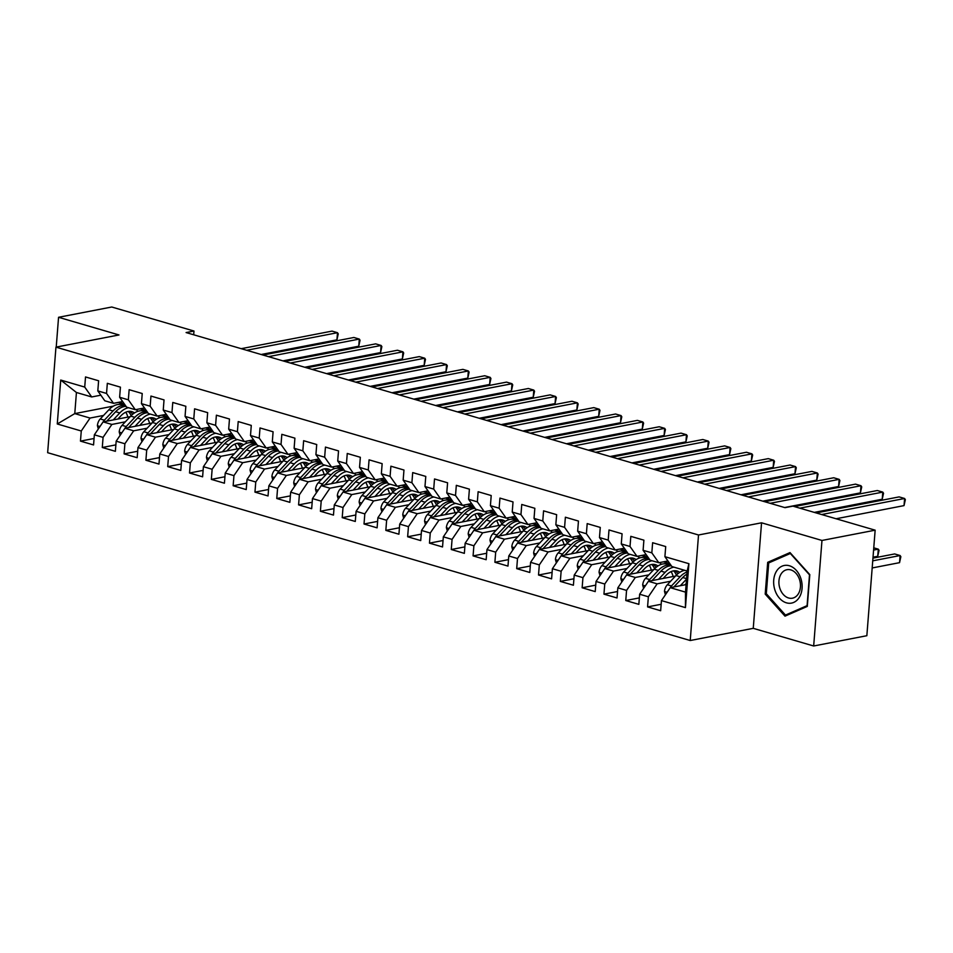 <?xml version="1.0" encoding="UTF-8"?>
<svg xmlns="http://www.w3.org/2000/svg" width="953" height="953" viewBox="0 0 953 953"><rect width="100%" height="100%" fill="white"/><g stroke="black" fill="none" stroke-linecap="round" stroke-linejoin="round"><path stroke-width="1.43" d="M813.671 645.991L821.974 540.458L761.554 522.804L753.251 628.337L813.671 645.991L866.849 635.711L875.152 530.178L792.92 506.138L785.046 507.663L186.097 332.561L193.983 331.036L111.751 307.009L58.562 317.289L56.227 347.095M753.251 628.337L690.222 640.523L47.65 452.687L55.953 347.142L698.525 534.99L690.222 640.523M113.395 406.121L74.775 413.602L57.275 423.978L81.267 430.994L80.469 441.12L93.561 444.944L94.347 434.818L103.079 437.367L102.281 447.493L115.373 451.317L116.159 441.191L124.891 443.753L124.093 453.878L137.172 457.702L137.971 447.576L146.702 450.126L145.904 460.251L158.984 464.075L159.782 453.95L168.514 456.499L167.716 466.625L180.796 470.448L181.594 460.323L190.326 462.872L189.528 472.998L202.608 476.822L203.406 466.696L212.138 469.257L211.34 479.383L224.42 483.207L225.218 473.081L233.95 475.63L233.151 485.756L246.231 489.58L247.03 479.454L255.761 482.004L254.963 492.129L268.043 495.953L268.841 485.827L277.573 488.377L276.775 498.502L289.855 502.338L290.653 492.213L299.385 494.762L298.587 504.887L311.667 508.711L312.465 498.586L321.197 501.135L320.399 511.261L333.479 515.085L334.277 504.959L343.009 507.508L342.21 517.634L355.29 521.458L356.088 511.332L364.82 513.881L364.022 524.007L377.102 527.843L377.9 517.717L386.632 520.267L385.834 530.392L398.914 534.216L399.712 524.09L408.444 526.64L407.646 536.765L420.726 540.589L421.524 530.464L430.256 533.013L429.458 543.139L442.537 546.962L443.336 536.837L452.067 539.386L451.269 549.512L464.349 553.348L465.147 543.222L473.879 545.771L473.081 555.897L486.161 559.721L486.959 549.595L495.691 552.144L494.893 562.27L507.973 566.094L508.771 555.968L517.503 558.518L516.705 568.643L529.785 572.467L530.583 562.341L539.315 564.891L538.516 575.016L551.596 578.852L552.395 568.727L561.126 571.276L560.328 581.401L573.408 585.225L574.206 575.1L582.938 577.649L582.14 587.775L595.22 591.599L596.018 581.473L604.75 584.022L603.952 594.148L617.032 597.972L617.83 587.846L626.562 590.407L625.764 600.533L638.844 604.357L639.642 594.231L648.362 596.781L647.575 606.906L660.655 610.73L661.453 600.604L670.233 587.667L685.505 592.135L687.161 571.026L671.889 566.558L664.908 556.683L688.9 563.688L685.445 607.621L661.453 600.604M57.275 423.978L60.73 380.056L84.722 387.073L91.702 396.948L100.839 395.185M664.908 556.683L665.706 546.557L652.626 542.722L651.828 552.847L643.096 550.298L643.894 540.172L630.815 536.348L630.016 546.474L621.285 543.925L622.083 533.799L609.003 529.975L608.205 540.101L599.473 537.552L600.271 527.426L587.191 523.602L586.393 533.728L577.661 531.178L578.459 521.053L565.379 517.217L564.581 527.343L555.849 524.793L556.647 514.668L543.567 510.844L542.769 520.969L534.037 518.42L534.836 508.294L521.756 504.471L520.957 514.596L512.226 512.047L513.024 501.921L499.944 498.097L499.146 508.223L490.414 505.662L491.212 495.536L478.132 491.712L477.334 501.838L468.602 499.289L469.4 489.163L456.32 485.339L455.522 495.465L446.79 492.915L447.588 482.79L434.508 478.966L433.71 489.092L424.978 486.542L425.777 476.417L412.697 472.593L411.899 482.718L403.167 480.157L403.965 470.032L390.885 466.208L390.087 476.333L381.355 473.784L382.153 463.658L369.073 459.834L368.275 469.96L359.543 467.411L360.341 457.285L347.261 453.461L346.463 463.587L337.731 461.038L338.529 450.912L325.449 447.088L324.651 457.214L315.919 454.652L316.718 444.527L303.638 440.703L302.84 450.829L294.12 448.279L294.906 438.154L281.826 434.33L281.028 444.455L272.308 441.906L273.094 431.78L260.014 427.957L259.216 438.082L250.496 435.533L251.282 425.407L238.202 421.571L237.404 431.697L228.684 429.148L229.47 419.022L216.391 415.198L215.592 425.324L206.872 422.775L207.659 412.649L194.579 408.825L193.781 418.951L185.061 416.401L185.847 406.276L172.767 402.452L171.969 412.578L163.249 410.028L164.035 399.903L150.955 396.067L150.157 406.192L141.437 403.643L142.223 393.518L129.143 389.694L128.345 399.819L119.625 397.27L120.423 387.144L107.332 383.32L106.533 393.446L97.814 390.897L98.612 380.771L85.52 376.947L84.722 387.073M670.638 581.235L657.141 583.844L648.421 581.294L675.51 576.053M648.362 596.781L657.141 583.844M639.642 594.231L648.421 581.294M688.9 563.688L687.161 571.026M648.826 574.862L635.329 577.47L626.609 574.921L653.698 569.68M626.562 590.407L635.329 577.47M617.83 587.846L626.609 574.921M651.828 552.847L658.809 562.735L667.946 560.972M658.809 562.735L650.077 560.185L643.096 550.298M627.014 568.476L613.518 571.097L604.798 568.536L631.887 563.306M604.75 584.022L613.518 571.097M596.018 581.473L604.798 568.536M630.016 546.474L636.997 556.361L646.134 554.598M636.997 556.361L628.265 553.812L621.285 543.925M605.203 562.103L591.706 564.712L582.986 562.163L610.075 556.921M582.938 577.649L591.706 564.712M574.206 575.1L582.986 562.163M608.205 540.101L615.185 549.988L624.322 548.213M615.185 549.988L606.453 547.439L599.473 537.552M583.391 555.73L569.894 558.339L561.174 555.79L588.263 550.548M561.126 571.276L569.894 558.339M552.395 568.727L561.174 555.79M586.393 533.728L593.374 543.603L602.51 541.84M593.374 543.603L584.642 541.054L577.661 531.178M561.579 549.357L548.082 551.966L539.362 549.416L566.451 544.175M539.315 564.891L548.082 551.966M530.583 562.341L539.362 549.416M564.581 527.343L571.562 537.23L580.699 535.467M571.562 537.23L562.83 534.681L555.849 524.793M539.767 542.972L526.27 545.592L517.55 543.031L544.639 537.802M517.503 558.518L526.27 545.592M508.771 555.968L517.55 543.031M542.769 520.969L549.75 530.857L558.887 529.094M549.75 530.857L541.018 528.307L534.037 518.42M517.956 536.599L504.459 539.207L495.739 536.658L522.828 531.417M495.691 552.144L504.459 539.207M486.959 549.595L495.739 536.658M520.957 514.596L527.938 524.484L537.075 522.709M527.938 524.484L519.206 521.934L512.226 512.047M496.144 530.225L482.647 532.834L473.927 530.285L501.016 525.043M473.879 545.771L482.647 532.834M465.147 543.222L473.927 530.285M499.146 508.223L506.126 518.098L515.263 516.335M506.126 518.098L497.395 515.549L490.414 505.662M474.332 523.852L460.835 526.461L452.115 523.912L479.204 518.67M452.067 539.386L460.835 526.461M443.336 536.837L452.115 523.912M477.334 501.838L484.315 511.725L493.451 509.962M484.315 511.725L475.583 509.176L468.602 499.289M452.52 517.467L439.023 520.076L430.303 517.527L457.392 512.297M430.256 533.013L439.023 520.076M421.524 530.464L430.303 517.527M455.522 495.465L462.503 505.352L471.64 503.589M462.503 505.352L453.771 502.803L446.79 492.915M430.708 511.094L417.211 513.703L408.492 511.153L435.581 505.912M408.444 526.64L417.211 513.703M399.712 524.09L408.492 511.153M433.71 489.092L440.691 498.979L449.828 497.204M440.691 498.979L431.959 496.43L424.978 486.542M408.897 504.721L395.4 507.33L386.68 504.78L413.769 499.539M386.632 520.267L395.4 507.33M377.9 517.717L386.68 504.78M411.899 482.718L418.879 492.594L428.016 490.831M418.879 492.594L410.147 490.045L403.167 480.157M387.085 498.348L373.588 500.956L364.868 498.407L391.957 493.166M364.82 513.881L373.588 500.956M356.088 511.332L364.868 498.407M390.087 476.333L397.067 486.221L406.204 484.458M397.067 486.221L388.336 483.671L381.355 473.784M365.273 491.962L351.776 494.571L343.056 492.022L370.145 486.78M343.009 507.508L351.776 494.571M334.277 504.959L343.056 492.022M368.275 469.96L375.256 479.847L384.393 478.072M375.256 479.847L366.524 477.298L359.543 467.411M343.461 485.589L329.964 488.198L321.244 485.649L348.333 480.407M321.197 501.135L329.964 488.198M312.465 498.586L321.244 485.649M346.463 463.587L353.444 473.474L362.581 471.699M353.444 473.474L344.712 470.913L337.731 461.038M321.649 479.216L308.153 481.825L299.433 479.276L326.522 474.034M299.385 494.762L308.153 481.825M290.653 492.213L299.433 479.276M324.651 457.214L331.632 467.089L340.769 465.326M331.632 467.089L322.9 464.54L315.919 454.652M299.838 472.843L286.341 475.452L277.621 472.902L304.71 467.661M277.573 488.377L286.341 475.452M268.841 485.827L277.621 472.902M302.84 450.829L309.82 460.716L318.957 458.953M309.82 460.716L301.1 458.167L294.12 448.279M278.026 466.458L264.529 469.067L255.809 466.517L282.898 461.276M255.761 482.004L264.529 469.067M247.03 479.454L255.809 466.517M281.028 444.455L288.009 454.343L297.145 452.568M288.009 454.343L279.289 451.793L272.308 441.906M256.214 460.085L242.717 462.693L233.997 460.144L261.086 454.903M233.95 475.63L242.717 462.693M225.218 473.081L233.997 460.144M259.216 438.082L266.197 447.97L275.334 446.195M266.197 447.97L257.477 445.408L250.496 435.533M234.402 453.711L220.917 456.32L212.185 453.771L239.274 448.529M212.138 469.257L220.917 456.32M203.406 466.696L212.185 453.771M237.404 431.697L244.385 441.584L253.522 439.821M244.385 441.584L235.665 439.035L228.684 429.148M212.59 447.338L199.106 449.947L190.374 447.398L217.463 442.156M190.326 462.872L199.106 449.947M181.594 460.323L190.374 447.398M215.592 425.324L222.573 435.211L231.71 433.448M222.573 435.211L213.853 432.662L206.872 422.775M190.779 440.953L177.294 443.562L168.562 441.013L195.651 435.771M168.514 456.499L177.294 443.562M159.782 453.95L168.562 441.013M193.781 418.951L200.761 428.838L209.898 427.063M200.761 428.838L192.041 426.289L185.061 416.401M168.967 434.58L155.482 437.189L146.75 434.639L173.839 429.398M146.702 450.126L155.482 437.189M137.971 447.576L146.75 434.639M171.969 412.578L178.95 422.465L188.086 420.69M178.95 422.465L170.23 419.904L163.249 410.028M147.155 428.207L133.67 430.816L124.938 428.266L152.027 423.025M124.891 443.753L133.67 430.816M116.159 441.191L124.938 428.266M150.157 406.192L157.138 416.08L166.275 414.317M157.138 416.08L148.418 413.531L141.437 403.643M125.343 421.822L111.858 424.442L103.127 421.881L130.216 416.652M103.079 437.367L111.858 424.442M94.347 434.818L103.127 421.881M128.345 399.819L135.326 409.707L144.463 407.944M135.326 409.707L126.606 407.157L119.625 397.27M103.532 415.448L90.047 418.057L74.775 413.602L76.431 392.493L91.702 396.948M123.795 404.12L121.341 404.584M81.267 430.994L90.047 418.057M106.533 393.446L113.514 403.333L122.651 401.558M113.514 403.333L104.794 400.784L97.814 390.897M821.974 540.458L875.152 530.178M55.953 347.142L118.982 334.956L58.562 317.289M761.554 522.804L698.525 534.99M193.685 334.789L193.983 331.036M686.089 584.606L670.233 587.667M60.73 380.056L76.431 392.493M685.505 592.135L685.445 607.621M767.701 562.318L765.199 594.1L784.998 616.15L807.298 606.406L809.8 574.623L790.001 552.585L767.701 562.318L772.025 561.484M80.469 441.12L94.061 438.487M102.281 447.493L115.873 444.872M124.093 453.878L137.685 451.245M145.904 460.251L159.496 457.619M167.716 466.625L181.308 463.992M189.528 472.998L203.12 470.377M211.34 479.383L224.932 476.75M233.151 485.756L246.744 483.123M254.963 492.129L268.555 489.497M276.775 498.502L290.367 495.882M298.587 504.887L312.179 502.255M320.399 511.261L333.991 508.628M342.21 517.634L355.803 515.001M364.022 524.007L377.614 521.386M385.834 530.392L399.426 527.759M407.646 536.765L421.238 534.133M429.458 543.139L443.05 540.506M451.269 549.512L464.861 546.891M473.081 555.897L486.673 553.264M494.893 562.27L508.485 559.637M516.705 568.643L530.297 566.011M538.516 575.016L552.109 572.396M560.328 581.401L573.92 578.769M582.14 587.775L595.732 585.142M603.952 594.148L617.544 591.515M625.764 600.533L639.356 597.9M647.575 606.906L661.168 604.273M766.415 593.874L765.199 594.1M120.209 402.035L120.626 402.369A22.55 14.355 106.3 0 0 123.997 404.167A22.55 14.355 106.3 0 0 124.605 404.322M261.122 354.504L336.933 339.84L337.493 332.704L246.672 350.275M336.933 339.84L338.244 333.872L337.493 332.704L332.037 331.108L241.216 348.679M123.997 404.167L119.852 402.964A22.55 14.355 -73.7 0 1 118.375 402.392M117.886 419.034L120.948 415.782A18.715 11.924 -73.7 0 1 131.871 411.625A18.715 11.924 -73.7 0 1 134.468 412.959M113.228 419.939L119.792 412.947A22.55 14.355 -73.7 0 1 128.572 407.729M136.076 409.564A22.55 14.355 -73.7 0 1 137.887 411.315M98.314 428.981L97.397 425.598A7.815 4.979 -73.7 0 1 100.232 418.963L108.88 409.754A22.55 14.355 -73.7 0 1 122.044 404.763L125.653 405.823M125.784 412.208A18.715 11.924 -73.7 0 1 127.785 417.116M106.772 421.178A7.815 4.979 -73.7 0 1 106.998 420.94L115.647 411.732A22.55 14.355 -73.7 0 1 126.046 406.371M132.622 414.305A18.715 11.924 106.3 0 0 129.715 411.315M125.677 405.847A22.55 14.355 106.3 0 0 113.026 410.969L104.377 420.178A7.815 4.979 106.3 0 0 103.007 422.072M128.262 411.446A18.715 11.924 -73.7 0 1 131.121 415.699M142.021 408.408L142.438 408.754A22.55 14.355 106.3 0 0 145.809 410.552A22.55 14.355 106.3 0 0 146.417 410.707M282.934 360.877L358.745 346.213L359.305 339.077L268.484 356.648M358.745 346.213L360.055 340.245L359.305 339.077L353.849 337.481L263.028 355.052M145.809 410.552L141.663 409.337A22.55 14.355 -73.7 0 1 140.186 408.766M163.833 414.793L164.25 415.127A22.55 14.355 106.3 0 0 167.621 416.926A22.55 14.355 106.3 0 0 168.228 417.08M304.746 367.25L380.557 352.586L381.117 345.462L290.296 363.022M380.557 352.586L381.867 346.618L381.117 345.462L375.661 343.866L284.84 361.437M167.621 416.926L163.475 415.711A22.55 14.355 -73.7 0 1 161.998 415.139M139.698 425.407L142.759 422.155A18.715 11.924 -73.7 0 1 153.683 418.01A18.715 11.924 -73.7 0 1 156.268 419.332M135.04 426.313L141.604 419.32A22.55 14.355 -73.7 0 1 150.383 414.102M157.888 415.937A22.55 14.355 -73.7 0 1 159.699 417.688M120.126 435.354L119.208 431.971A7.815 4.979 -73.7 0 1 122.044 425.336L130.692 416.139A22.55 14.355 -73.7 0 1 143.855 411.136L147.465 412.196M147.596 418.581A18.715 11.924 -73.7 0 1 149.597 423.489M128.584 427.563A7.815 4.979 -73.7 0 1 128.81 427.313L137.458 418.117A22.55 14.355 -73.7 0 1 147.858 412.744M154.434 420.69A18.715 11.924 106.3 0 0 151.527 417.7M147.489 412.22A22.55 14.355 106.3 0 0 134.838 417.343L126.189 426.551A7.815 4.979 106.3 0 0 124.819 428.445M150.062 417.819A18.715 11.924 -73.7 0 1 152.933 422.084M161.51 431.78L164.571 428.528A18.715 11.924 -73.7 0 1 175.495 424.383A18.715 11.924 -73.7 0 1 178.08 425.705M156.852 432.686L163.416 425.705A22.55 14.355 -73.7 0 1 172.195 420.487M179.7 422.31A22.55 14.355 -73.7 0 1 181.511 424.061M141.937 441.727L141.02 438.344A7.815 4.979 -73.7 0 1 143.855 431.721L152.504 422.513A22.55 14.355 -73.7 0 1 165.667 417.521L169.277 418.57M169.408 424.955A18.715 11.924 -73.7 0 1 171.409 429.874M150.395 433.937A7.815 4.979 -73.7 0 1 150.622 433.686L159.27 424.49A22.55 14.355 -73.7 0 1 169.67 419.117M176.245 427.063A18.715 11.924 106.3 0 0 173.339 424.073M169.3 418.593A22.55 14.355 106.3 0 0 156.649 423.728L148.001 432.924A7.815 4.979 106.3 0 0 146.631 434.818M171.874 424.192A18.715 11.924 -73.7 0 1 174.733 428.457M800.901 578.614A19.155 14.033 -100.9 0 0 782.068 566.165A19.155 14.033 -100.9 0 0 774.884 589.967A19.155 14.033 -100.9 0 0 793.718 602.415A19.155 14.033 -100.9 0 0 800.901 578.614M799.543 579.638A14.509 10.626 -100.9 0 0 786.94 569.703A14.509 10.626 -100.9 0 0 779.84 588.239A14.509 10.626 -100.9 0 0 792.443 598.186A14.509 10.626 -100.9 0 0 799.543 579.638M785.475 615.078L766.295 593.719L768.714 562.925L790.323 553.49L809.502 574.85L807.084 605.643L785.475 615.078L789.001 614.399M185.644 421.166L186.061 421.5A22.55 14.355 106.3 0 0 189.433 423.299A22.55 14.355 106.3 0 0 190.04 423.454M326.557 373.624L402.369 358.959L402.928 351.836L312.107 369.407M402.369 358.959L403.679 353.003L402.928 351.836L397.472 350.239L306.652 367.81M189.433 423.299L185.287 422.096A22.55 14.355 -73.7 0 1 183.81 421.524M207.456 427.54L207.873 427.873A22.55 14.355 106.3 0 0 211.244 429.672A22.55 14.355 106.3 0 0 211.852 429.839M348.369 380.009L424.18 365.344L424.74 358.209L333.919 375.78M424.18 365.344L425.491 359.376L424.74 358.209L419.284 356.613L328.463 374.184M211.244 429.672L207.099 428.469A22.55 14.355 -73.7 0 1 205.622 427.897M183.321 438.166L186.383 434.902A18.715 11.924 -73.7 0 1 197.307 430.756A18.715 11.924 -73.7 0 1 199.892 432.09M178.664 439.059L185.227 432.078A22.55 14.355 -73.7 0 1 194.007 426.861M201.512 428.695A22.55 14.355 -73.7 0 1 203.323 430.434M163.749 448.113L162.832 444.729A7.815 4.979 -73.7 0 1 165.667 438.094L174.316 428.886A22.55 14.355 -73.7 0 1 187.479 423.894L191.088 424.955M191.219 431.34A18.715 11.924 -73.7 0 1 193.221 436.248M172.207 440.31A7.815 4.979 -73.7 0 1 172.433 440.072L181.082 430.863A22.55 14.355 -73.7 0 1 191.482 425.503M198.057 433.436A18.715 11.924 106.3 0 0 195.151 430.446M191.112 424.967A22.55 14.355 106.3 0 0 178.461 430.101L169.813 439.297A7.815 4.979 106.3 0 0 168.443 441.191M193.685 430.577A18.715 11.924 -73.7 0 1 196.544 434.83M205.133 444.539L208.195 441.287A18.715 11.924 -73.7 0 1 219.119 437.129A18.715 11.924 -73.7 0 1 221.704 438.463M200.475 445.444L207.039 438.451A22.55 14.355 -73.7 0 1 215.819 433.234M223.324 435.068A22.55 14.355 -73.7 0 1 225.134 436.819M185.561 454.486L184.644 451.103A7.815 4.979 -73.7 0 1 187.479 444.467L196.127 435.271A22.55 14.355 -73.7 0 1 209.291 430.268L212.9 431.328M213.031 437.713A18.715 11.924 -73.7 0 1 215.033 442.621M194.019 446.683A7.815 4.979 -73.7 0 1 194.245 446.445L202.894 437.236A22.55 14.355 -73.7 0 1 213.293 431.876M219.869 439.809A18.715 11.924 106.3 0 0 216.962 436.831M212.924 431.352A22.55 14.355 106.3 0 0 200.273 436.474L191.624 445.682A7.815 4.979 106.3 0 0 190.255 447.576M215.497 436.95A18.715 11.924 -73.7 0 1 218.356 441.203M229.268 433.913L229.685 434.258A22.55 14.355 106.3 0 0 233.056 436.057A22.55 14.355 106.3 0 0 233.664 436.212M370.181 386.382L445.992 371.718L446.552 364.582L355.731 382.153M445.992 371.718L447.302 365.749L446.552 364.582L441.096 362.986L350.275 380.557M233.056 436.057L228.911 434.842A22.55 14.355 -73.7 0 1 227.433 434.27M226.945 450.912L230.007 447.66A18.715 11.924 -73.7 0 1 240.93 443.514A18.715 11.924 -73.7 0 1 243.515 444.837M222.287 451.817L228.851 444.825A22.55 14.355 -73.7 0 1 237.631 439.607M245.135 441.442A22.55 14.355 -73.7 0 1 246.946 443.193M207.373 460.859L206.456 457.476A7.815 4.979 -73.7 0 1 209.291 450.84L217.939 441.644A22.55 14.355 -73.7 0 1 231.102 436.641L234.712 437.701A22.55 14.355 106.3 0 0 222.085 442.847L213.436 452.056A7.815 4.979 106.3 0 0 212.066 453.95M234.843 444.086A18.715 11.924 -73.7 0 1 236.844 448.994M215.831 453.068A7.815 4.979 -73.7 0 1 216.057 452.818L224.705 443.621A22.55 14.355 -73.7 0 1 235.105 438.249M241.681 446.195A18.715 11.924 106.3 0 0 238.774 443.205M237.309 443.324A18.715 11.924 -73.7 0 1 240.168 447.588M251.08 440.298L251.497 440.631A22.55 14.355 106.3 0 0 254.868 442.43A22.55 14.355 106.3 0 0 255.475 442.585M391.993 392.755L467.804 378.091L468.364 370.967L377.543 388.526M467.804 378.091L469.114 372.123L468.364 370.967L462.908 369.371L372.087 386.942M254.868 442.43L250.722 441.215A22.55 14.355 -73.7 0 1 249.245 440.643M248.757 457.285L251.818 454.033A18.715 11.924 -73.7 0 1 262.742 449.887A18.715 11.924 -73.7 0 1 265.327 451.21M244.099 458.19L250.663 451.21A22.55 14.355 -73.7 0 1 259.442 445.992M266.947 447.815A22.55 14.355 -73.7 0 1 268.758 449.566M229.185 467.232L228.267 463.849A7.815 4.979 -73.7 0 1 231.102 457.226L239.751 448.017A22.55 14.355 -73.7 0 1 252.914 443.026L256.524 444.074A22.55 14.355 106.3 0 0 243.897 449.232L235.248 458.429A7.815 4.979 106.3 0 0 233.878 460.323M256.655 450.459A18.715 11.924 -73.7 0 1 258.656 455.379M237.642 459.441A7.815 4.979 -73.7 0 1 237.869 459.191L246.517 449.995A22.55 14.355 -73.7 0 1 256.917 444.622M263.493 452.568A18.715 11.924 106.3 0 0 260.586 449.578M259.121 449.697A18.715 11.924 -73.7 0 1 261.98 453.962M272.892 446.671L273.308 447.005A22.55 14.355 106.3 0 0 276.68 448.803A22.55 14.355 106.3 0 0 277.287 448.958M413.805 399.128L489.616 384.464L490.176 377.34L399.355 394.911M489.616 384.464L490.926 378.508L490.176 377.34L484.72 375.744L393.899 393.315M276.68 448.803L272.534 447.6A22.55 14.355 -73.7 0 1 271.057 447.028M270.569 463.67L273.63 460.406A18.715 11.924 -73.7 0 1 284.554 456.261A18.715 11.924 -73.7 0 1 287.139 457.595M265.911 464.564L272.475 457.583A22.55 14.355 -73.7 0 1 281.254 452.365M288.759 454.2A22.55 14.355 -73.7 0 1 290.57 455.951M250.996 473.617L250.079 470.234A7.815 4.979 -73.7 0 1 252.914 463.599L261.563 454.39A22.55 14.355 -73.7 0 1 274.726 449.399L278.336 450.459A22.55 14.355 106.3 0 0 265.708 455.605L257.06 464.814A7.815 4.979 106.3 0 0 255.69 466.708M278.467 456.844A18.715 11.924 -73.7 0 1 280.468 461.752M259.454 465.814A7.815 4.979 -73.7 0 1 259.681 465.576L268.329 456.368A22.55 14.355 -73.7 0 1 278.729 451.007M285.304 458.941A18.715 11.924 106.3 0 0 282.398 455.951M280.932 456.082A18.715 11.924 -73.7 0 1 283.791 460.335M294.703 453.044L295.12 453.39A22.55 14.355 106.3 0 0 298.492 455.189A22.55 14.355 106.3 0 0 299.099 455.343M435.616 405.513L511.427 390.849L511.987 383.714L421.166 401.284M511.427 390.849L512.738 384.881L511.987 383.714L506.531 382.117L415.711 399.688M298.492 455.189L294.346 453.973A22.55 14.355 -73.7 0 1 292.869 453.402M292.38 470.043L295.442 466.791A18.715 11.924 -73.7 0 1 306.366 462.634A18.715 11.924 -73.7 0 1 308.951 463.968M287.723 470.949L294.286 463.956A22.55 14.355 -73.7 0 1 303.066 458.738M310.571 460.573A22.55 14.355 -73.7 0 1 312.381 462.324M272.808 479.99L271.891 476.607A7.815 4.979 -73.7 0 1 274.726 469.972L283.375 460.775A22.55 14.355 -73.7 0 1 296.538 455.772L300.147 456.832M300.278 463.218A18.715 11.924 -73.7 0 1 302.28 468.126M281.266 472.188A7.815 4.979 -73.7 0 1 281.492 471.949L290.141 462.741A22.55 14.355 -73.7 0 1 300.54 457.38M307.116 465.314A18.715 11.924 106.3 0 0 304.21 462.336M300.171 456.856A22.55 14.355 106.3 0 0 287.52 461.979L278.872 471.187A7.815 4.979 106.3 0 0 277.502 473.081M302.744 462.455A18.715 11.924 -73.7 0 1 305.603 466.708M316.515 459.417L316.932 459.763A22.55 14.355 106.3 0 0 320.303 461.562A22.55 14.355 106.3 0 0 320.911 461.717M457.428 411.887L533.239 397.222L533.799 390.087L442.978 407.658M533.239 397.222L534.55 391.254L533.799 390.087L528.343 388.502L437.522 406.061M320.303 461.562L316.158 460.347A22.55 14.355 -73.7 0 1 314.681 459.775M314.192 476.417L317.254 473.164A18.715 11.924 -73.7 0 1 328.177 469.019A18.715 11.924 -73.7 0 1 330.762 470.341M309.534 477.322L316.098 470.329A22.55 14.355 -73.7 0 1 324.878 465.124M332.383 466.946A22.55 14.355 -73.7 0 1 334.193 468.697M294.62 486.364L293.703 482.98A7.815 4.979 -73.7 0 1 296.538 476.345L305.186 467.149A22.55 14.355 -73.7 0 1 318.35 462.145L321.959 463.206M322.09 469.591A18.715 11.924 -73.7 0 1 324.091 474.499M303.078 478.573A7.815 4.979 -73.7 0 1 303.304 478.323L311.953 469.126A22.55 14.355 -73.7 0 1 322.352 463.754M328.928 471.699A18.715 11.924 106.3 0 0 326.021 468.709M321.983 463.229A22.55 14.355 106.3 0 0 309.332 468.364L300.683 477.56A7.815 4.979 106.3 0 0 299.313 479.454M324.556 468.828A18.715 11.924 -73.7 0 1 327.415 473.093M338.327 465.803L338.744 466.136A22.55 14.355 106.3 0 0 342.115 467.935A22.55 14.355 106.3 0 0 342.723 468.09M479.24 418.26L555.051 403.595L555.611 396.472L464.79 414.031M555.051 403.595L556.361 397.627L555.611 396.472L550.155 394.876L459.334 412.446M342.115 467.935L337.97 466.72A22.55 14.355 -73.7 0 1 336.492 466.148M336.004 482.79L339.065 479.538A18.715 11.924 -73.7 0 1 349.989 475.392A18.715 11.924 -73.7 0 1 352.574 476.714M331.334 483.695L337.91 476.714A22.55 14.355 -73.7 0 1 346.689 471.497M354.194 473.319A22.55 14.355 -73.7 0 1 356.005 475.07M316.432 492.737L315.514 489.354A7.815 4.979 -73.7 0 1 318.35 482.73L326.998 473.522A22.55 14.355 -73.7 0 1 340.161 468.531L343.771 469.579A22.55 14.355 106.3 0 0 331.144 474.737L322.495 483.933A7.815 4.979 106.3 0 0 321.125 485.827M343.902 475.964A18.715 11.924 -73.7 0 1 345.903 480.884M324.89 484.946A7.815 4.979 -73.7 0 1 325.116 484.708L333.764 475.499A22.55 14.355 -73.7 0 1 344.164 470.127M350.74 478.072A18.715 11.924 106.3 0 0 347.833 475.082M346.368 475.202A18.715 11.924 -73.7 0 1 349.227 479.466M360.139 472.176L360.556 472.509A22.55 14.355 106.3 0 0 363.927 474.308A22.55 14.355 106.3 0 0 364.534 474.463M501.052 424.633L576.863 409.969L577.423 402.845L486.602 420.416M576.863 409.969L578.173 404.012L577.423 402.845L571.967 401.249L481.146 418.82M363.927 474.308L359.781 473.105A22.55 14.355 -73.7 0 1 358.304 472.533M357.816 489.175L360.877 485.911A18.715 11.924 -73.7 0 1 371.801 481.765A18.715 11.924 -73.7 0 1 374.386 483.1M353.146 490.068L359.722 483.088A22.55 14.355 -73.7 0 1 368.501 477.87M376.006 479.704A22.55 14.355 -73.7 0 1 377.817 481.456M338.244 499.122L337.326 495.739A7.815 4.979 -73.7 0 1 340.161 489.103L348.81 479.895A22.55 14.355 -73.7 0 1 361.973 474.904L365.583 475.964A22.55 14.355 106.3 0 0 352.955 481.11L344.307 490.318A7.815 4.979 106.3 0 0 342.937 492.213M365.714 482.349A18.715 11.924 -73.7 0 1 367.715 487.257M346.701 491.319A7.815 4.979 -73.7 0 1 346.928 491.081L355.576 481.873A22.55 14.355 -73.7 0 1 365.976 476.512M372.552 484.446A18.715 11.924 106.3 0 0 369.645 481.456M368.18 481.587A18.715 11.924 -73.7 0 1 371.039 485.839M381.95 478.549L382.367 478.894A22.55 14.355 106.3 0 0 385.739 480.693A22.55 14.355 106.3 0 0 386.346 480.848M522.863 431.018L598.675 416.354L599.234 409.218L508.414 426.789M598.675 416.354L599.985 410.386L599.234 409.218L593.779 407.622L502.958 425.193M385.739 480.693L381.593 479.478A22.55 14.355 -73.7 0 1 380.116 478.906M379.628 495.548L382.689 492.296A18.715 11.924 -73.7 0 1 393.613 488.139A18.715 11.924 -73.7 0 1 396.198 489.473M374.958 496.453L381.534 489.461A22.55 14.355 -73.7 0 1 390.313 484.243M397.818 486.078A22.55 14.355 -73.7 0 1 399.629 487.829M360.055 505.495L359.138 502.112A7.815 4.979 -73.7 0 1 361.973 495.477L370.622 486.28A22.55 14.355 -73.7 0 1 383.785 481.277L387.394 482.337A22.55 14.355 106.3 0 0 374.767 487.483L366.119 496.692A7.815 4.979 106.3 0 0 364.749 498.586M387.526 488.722A18.715 11.924 -73.7 0 1 389.527 493.63M368.513 497.692A7.815 4.979 -73.7 0 1 368.74 497.454L377.388 488.258A22.55 14.355 -73.7 0 1 387.788 482.885M394.363 490.831A18.715 11.924 106.3 0 0 391.457 487.841M389.991 487.96A18.715 11.924 -73.7 0 1 392.85 492.213M403.762 484.922L404.179 485.268A22.55 14.355 106.3 0 0 407.55 487.066A22.55 14.355 106.3 0 0 408.158 487.221M544.675 437.391L620.486 422.727L621.046 415.591L530.225 433.162M620.486 422.727L621.797 416.759L621.046 415.591L615.59 414.007L524.769 431.566M407.55 487.066L403.405 485.851A22.55 14.355 -73.7 0 1 401.928 485.28M401.439 501.921L404.501 498.669A18.715 11.924 -73.7 0 1 415.425 494.524A18.715 11.924 -73.7 0 1 418.01 495.846M396.77 502.827L403.345 495.834A22.55 14.355 -73.7 0 1 412.125 490.628M419.63 492.451A22.55 14.355 -73.7 0 1 421.429 494.202M381.867 511.868L380.95 508.485A7.815 4.979 -73.7 0 1 383.785 501.85L392.433 492.653A22.55 14.355 -73.7 0 1 405.597 487.65L409.206 488.71A22.55 14.355 106.3 0 0 396.579 493.868L387.931 503.065A7.815 4.979 106.3 0 0 386.561 504.959M409.337 495.095A18.715 11.924 -73.7 0 1 411.339 500.003M390.325 504.077A7.815 4.979 -73.7 0 1 390.551 503.827L399.2 494.631A22.55 14.355 -73.7 0 1 409.599 489.258M416.175 497.204A18.715 11.924 106.3 0 0 413.268 494.214M411.803 494.333A18.715 11.924 -73.7 0 1 414.662 498.598M425.574 491.307L425.991 491.641A22.55 14.355 106.3 0 0 429.362 493.44A22.55 14.355 106.3 0 0 429.97 493.594M566.487 443.764L642.298 429.1L642.858 421.976L552.037 439.536M642.298 429.1L643.609 423.132L642.858 421.976L637.402 420.38L546.581 437.951M429.362 493.44L425.217 492.224A22.55 14.355 -73.7 0 1 423.74 491.653M423.251 508.294L426.313 505.042A18.715 11.924 -73.7 0 1 437.236 500.897A18.715 11.924 -73.7 0 1 439.821 502.219M418.581 509.2L425.157 502.219A22.55 14.355 -73.7 0 1 433.937 497.001M441.442 498.824A22.55 14.355 -73.7 0 1 443.24 500.575M403.679 518.241L402.762 514.858A7.815 4.979 -73.7 0 1 405.597 508.235L414.245 499.027A22.55 14.355 -73.7 0 1 427.409 494.035L431.018 495.084M431.149 501.481A18.715 11.924 -73.7 0 1 433.15 506.388M412.137 510.451A7.815 4.979 -73.7 0 1 412.363 510.212L421.012 501.004A22.55 14.355 -73.7 0 1 431.411 495.631M437.987 503.577A18.715 11.924 106.3 0 0 435.08 500.587M431.03 495.107A22.55 14.355 106.3 0 0 418.391 500.242L409.742 509.438A7.815 4.979 106.3 0 0 408.372 511.332M433.615 500.706A18.715 11.924 -73.7 0 1 436.474 504.971M447.386 497.68L447.803 498.014A22.55 14.355 106.3 0 0 451.174 499.813A22.55 14.355 106.3 0 0 451.782 499.968M588.299 450.138L664.11 435.473L664.67 428.35L573.849 445.921M664.11 435.473L665.42 429.517L664.67 428.35L659.214 426.753L568.393 444.324M451.174 499.813L447.028 498.61A22.55 14.355 -73.7 0 1 445.551 498.038M445.063 514.68L448.124 511.416A18.715 11.924 -73.7 0 1 459.048 507.27A18.715 11.924 -73.7 0 1 461.633 508.604M440.393 515.573L446.969 508.592A22.55 14.355 -73.7 0 1 455.748 503.375M463.253 505.209A22.55 14.355 -73.7 0 1 465.052 506.96M425.491 524.626L424.561 521.243A7.815 4.979 -73.7 0 1 427.409 514.608L436.057 505.4A22.55 14.355 -73.7 0 1 449.22 500.408L452.83 501.469A22.55 14.355 106.3 0 0 440.203 506.615L431.554 515.823A7.815 4.979 106.3 0 0 430.184 517.717M452.961 507.854A18.715 11.924 -73.7 0 1 454.962 512.762M433.949 516.824A7.815 4.979 -73.7 0 1 434.175 516.586L442.823 507.377A22.55 14.355 -73.7 0 1 453.223 502.017M459.799 509.95A18.715 11.924 106.3 0 0 456.892 506.96M455.427 507.091A18.715 11.924 -73.7 0 1 458.286 511.344M469.198 504.054L469.603 504.399A22.55 14.355 106.3 0 0 472.986 506.198A22.55 14.355 106.3 0 0 473.593 506.353M610.111 456.523L685.922 441.858L686.482 434.723L595.661 452.294M685.922 441.858L687.232 435.89L686.482 434.723L681.026 433.127L590.205 450.698M472.986 506.198L468.84 504.983A22.55 14.355 -73.7 0 1 467.363 504.411M466.875 521.053L469.936 517.801A18.715 11.924 -73.7 0 1 480.86 513.655A18.715 11.924 -73.7 0 1 483.445 514.977M462.205 521.958L468.781 514.965A22.55 14.355 -73.7 0 1 477.56 509.748M485.065 511.582A22.55 14.355 -73.7 0 1 486.864 513.333M447.302 531L446.373 527.617A7.815 4.979 -73.7 0 1 449.22 520.981L457.869 511.785A22.55 14.355 -73.7 0 1 471.032 506.782L474.642 507.842M474.773 514.227A18.715 11.924 -73.7 0 1 476.774 519.135M455.76 523.197A7.815 4.979 -73.7 0 1 455.987 522.959L464.635 513.762A22.55 14.355 -73.7 0 1 475.035 508.39M481.61 516.335A18.715 11.924 106.3 0 0 478.704 513.345M474.654 507.866A22.55 14.355 106.3 0 0 462.014 512.988L453.366 522.196A7.815 4.979 106.3 0 0 451.996 524.09M477.239 513.464A18.715 11.924 -73.7 0 1 480.098 517.717M491.009 510.427L491.414 510.772A22.55 14.355 106.3 0 0 494.798 512.571A22.55 14.355 106.3 0 0 495.405 512.726M631.922 462.896L707.734 448.232L708.293 441.096L617.473 458.667M707.734 448.232L709.044 442.263L708.293 441.096L702.837 439.512L612.017 457.071M494.798 512.571L490.652 511.356A22.55 14.355 -73.7 0 1 489.175 510.784M488.686 527.426L491.748 524.174A18.715 11.924 -73.7 0 1 502.672 520.028A18.715 11.924 -73.7 0 1 505.257 521.351M484.017 528.331L490.592 521.351A22.55 14.355 -73.7 0 1 499.372 516.133M506.877 517.956A22.55 14.355 -73.7 0 1 508.676 519.707M469.114 537.373L468.185 533.99A7.815 4.979 -73.7 0 1 471.032 527.354L479.681 518.158A22.55 14.355 -73.7 0 1 492.844 513.155L496.453 514.215M496.584 520.6A18.715 11.924 -73.7 0 1 498.586 525.508M477.572 529.582A7.815 4.979 -73.7 0 1 477.798 529.332L486.447 520.135A22.55 14.355 -73.7 0 1 496.847 514.763M503.422 522.709A18.715 11.924 106.3 0 0 500.516 519.719M496.465 514.239A22.55 14.355 106.3 0 0 483.826 519.373L475.178 528.57A7.815 4.979 106.3 0 0 473.808 530.464M499.05 519.838A18.715 11.924 -73.7 0 1 501.909 524.102M512.821 516.812L513.226 517.145A22.55 14.355 106.3 0 0 516.609 518.944A22.55 14.355 106.3 0 0 517.217 519.099M653.734 469.269L729.545 454.605L730.105 447.481L639.284 465.04M729.545 454.605L730.856 448.649L730.105 447.481L724.649 445.885L633.828 463.456M516.609 518.944L512.464 517.729A22.55 14.355 -73.7 0 1 510.987 517.157M510.498 533.799L513.56 530.547A18.715 11.924 -73.7 0 1 524.484 526.401A18.715 11.924 -73.7 0 1 527.069 527.724M505.829 534.704L512.404 527.724A22.55 14.355 -73.7 0 1 521.172 522.506M528.689 524.329A22.55 14.355 -73.7 0 1 530.487 526.08M490.926 543.746L489.997 540.363A7.815 4.979 -73.7 0 1 492.844 533.74L501.492 524.531A22.55 14.355 -73.7 0 1 514.656 519.54L518.265 520.588M518.396 526.985A18.715 11.924 -73.7 0 1 520.398 531.893M499.384 535.955A7.815 4.979 -73.7 0 1 499.61 535.717L508.259 526.509A22.55 14.355 -73.7 0 1 518.658 521.136M525.234 529.082A18.715 11.924 106.3 0 0 522.327 526.092M518.277 520.612A22.55 14.355 106.3 0 0 505.638 525.746L496.989 534.943A7.815 4.979 106.3 0 0 495.62 536.837M520.862 526.211A18.715 11.924 -73.7 0 1 523.721 530.476M534.633 523.185L535.038 523.519A22.55 14.355 106.3 0 0 538.421 525.317A22.55 14.355 106.3 0 0 539.029 525.472M675.546 475.642L751.345 460.99L751.917 453.854L661.096 471.425M751.345 460.99L752.667 455.022L751.917 453.854L746.461 452.258L655.64 469.829M538.421 525.317L534.276 524.114A22.55 14.355 -73.7 0 1 532.798 523.542M532.31 540.184L535.372 536.92A18.715 11.924 -73.7 0 1 546.295 532.775A18.715 11.924 -73.7 0 1 548.88 534.109M527.64 541.078L534.216 534.097A22.55 14.355 -73.7 0 1 542.984 528.879M550.5 530.714A22.55 14.355 -73.7 0 1 552.299 532.465M512.738 550.131L511.809 546.748A7.815 4.979 -73.7 0 1 514.656 540.113L523.304 530.904A22.55 14.355 -73.7 0 1 536.468 525.913L540.077 526.973M540.208 533.358A18.715 11.924 -73.7 0 1 542.209 538.266M521.196 542.328A7.815 4.979 -73.7 0 1 521.422 542.09L530.071 532.882A22.55 14.355 -73.7 0 1 540.47 527.521M547.046 535.455A18.715 11.924 106.3 0 0 544.139 532.465M540.089 526.985A22.55 14.355 106.3 0 0 527.45 532.119L518.801 541.328A7.815 4.979 106.3 0 0 517.431 543.222M542.674 532.596A18.715 11.924 -73.7 0 1 545.533 536.849M556.445 529.558L556.85 529.904A22.55 14.355 106.3 0 0 560.233 531.703A22.55 14.355 106.3 0 0 560.841 531.857M697.358 482.027L773.157 467.363L773.729 460.228L682.908 477.798M773.157 467.363L774.479 461.395L773.729 460.228L768.273 458.631L677.452 476.202M560.233 531.703L556.087 530.487A22.55 14.355 -73.7 0 1 554.61 529.916M554.122 546.557L557.183 543.305A18.715 11.924 -73.7 0 1 568.107 539.16A18.715 11.924 -73.7 0 1 570.692 540.482M549.452 547.463L556.028 540.47A22.55 14.355 -73.7 0 1 564.795 535.252M572.312 537.087A22.55 14.355 -73.7 0 1 574.111 538.838M534.55 556.504L533.62 553.121A7.815 4.979 -73.7 0 1 536.468 546.486L545.116 537.289A22.55 14.355 -73.7 0 1 558.267 532.286L561.889 533.346M562.02 539.732A18.715 11.924 -73.7 0 1 564.021 544.639M543.007 548.702A7.815 4.979 -73.7 0 1 543.234 548.463L551.882 539.267A22.55 14.355 -73.7 0 1 562.282 533.894M568.858 541.84A18.715 11.924 106.3 0 0 565.951 538.85M561.901 533.37A22.55 14.355 106.3 0 0 549.262 538.493L540.613 547.701A7.815 4.979 106.3 0 0 539.243 549.595M564.486 538.969A18.715 11.924 -73.7 0 1 567.345 543.222M578.257 535.931L578.662 536.277A22.55 14.355 106.3 0 0 582.045 538.076A22.55 14.355 106.3 0 0 582.652 538.231M719.17 488.401L794.969 473.736L795.541 466.601L704.72 484.172M794.969 473.736L796.291 467.768L795.541 466.601L790.085 465.016L699.264 482.575M582.045 538.076L577.899 536.861A22.55 14.355 -73.7 0 1 576.422 536.289M575.934 552.931L578.995 549.678A18.715 11.924 -73.7 0 1 589.919 545.533A18.715 11.924 -73.7 0 1 592.504 546.855M571.264 553.836L577.84 546.855A22.55 14.355 -73.7 0 1 586.607 541.638M594.124 543.46A22.55 14.355 -73.7 0 1 595.923 545.211M556.361 562.878L555.432 559.494A7.815 4.979 -73.7 0 1 558.279 552.859L566.928 543.663A22.55 14.355 -73.7 0 1 580.079 538.659L583.701 539.72M583.832 546.105A18.715 11.924 -73.7 0 1 585.833 551.025M564.819 555.087A7.815 4.979 -73.7 0 1 565.046 554.837L573.694 545.64A22.55 14.355 -73.7 0 1 584.094 540.268M590.669 548.213A18.715 11.924 106.3 0 0 587.751 545.223M583.712 539.743A22.55 14.355 106.3 0 0 571.073 544.878L562.425 554.074A7.815 4.979 106.3 0 0 561.055 555.968M586.298 545.342A18.715 11.924 -73.7 0 1 589.157 549.607M600.068 542.317L600.473 542.65A22.55 14.355 106.3 0 0 603.857 544.449A22.55 14.355 106.3 0 0 604.464 544.604M740.981 494.774L816.781 480.109L817.352 472.986L726.531 490.557M816.781 480.109L818.103 474.153L817.352 472.986L811.896 471.39L721.076 488.96M603.857 544.449L599.711 543.234A22.55 14.355 -73.7 0 1 598.234 542.662M597.745 559.304L600.807 556.052A18.715 11.924 -73.7 0 1 611.731 551.906A18.715 11.924 -73.7 0 1 614.316 553.228M593.076 560.209L599.651 553.228A22.55 14.355 -73.7 0 1 608.419 548.011M615.936 549.833A22.55 14.355 -73.7 0 1 617.735 551.584M578.173 569.263L577.244 565.879A7.815 4.979 -73.7 0 1 580.091 559.244L588.74 550.036A22.55 14.355 -73.7 0 1 601.891 545.045L605.512 546.105A22.55 14.355 106.3 0 0 592.885 551.251L584.237 560.447A7.815 4.979 106.3 0 0 582.867 562.341M605.643 552.49A18.715 11.924 -73.7 0 1 607.645 557.398M586.631 561.46A7.815 4.979 -73.7 0 1 586.857 561.222L595.506 552.013A22.55 14.355 -73.7 0 1 605.905 546.653M612.481 554.586A18.715 11.924 106.3 0 0 609.563 551.596M608.109 551.716A18.715 11.924 -73.7 0 1 610.968 555.98M621.88 548.69L622.285 549.023A22.55 14.355 106.3 0 0 625.668 550.822A22.55 14.355 106.3 0 0 626.276 550.977M762.793 501.159L838.592 486.495L839.164 479.359L748.331 496.93M838.592 486.495L839.915 480.526L839.164 479.359L833.708 477.763L742.887 495.334M625.668 550.822L621.523 549.619A22.55 14.355 -73.7 0 1 620.046 549.047M619.557 565.689L622.619 562.437A18.715 11.924 -73.7 0 1 633.542 558.279A18.715 11.924 -73.7 0 1 636.127 559.614M614.888 566.594L621.463 559.602A22.55 14.355 -73.7 0 1 630.231 554.384M637.748 556.218A22.55 14.355 -73.7 0 1 639.546 557.97M599.985 575.636L599.056 572.253A7.815 4.979 -73.7 0 1 601.903 565.617L610.551 556.409A22.55 14.355 -73.7 0 1 623.703 551.418L627.324 552.478A22.55 14.355 106.3 0 0 614.697 557.624L606.048 566.832A7.815 4.979 106.3 0 0 604.678 568.727M627.455 558.863A18.715 11.924 -73.7 0 1 629.456 563.771M608.443 567.833A7.815 4.979 -73.7 0 1 608.669 567.595L617.318 558.387A22.55 14.355 -73.7 0 1 627.717 553.026M634.293 560.96A18.715 11.924 106.3 0 0 631.374 557.97M629.921 558.101A18.715 11.924 -73.7 0 1 632.78 562.353M643.692 555.063L644.097 555.408A22.55 14.355 106.3 0 0 647.48 557.207A22.55 14.355 106.3 0 0 648.088 557.362M784.605 507.532L860.404 492.868L860.976 485.732L770.143 503.303M860.404 492.868L861.726 486.9L860.976 485.732L855.52 484.136L764.699 501.707M647.48 557.207L643.335 555.992A22.55 14.355 -73.7 0 1 641.857 555.42M641.369 572.062L644.431 568.81A18.715 11.924 -73.7 0 1 655.354 564.664A18.715 11.924 -73.7 0 1 657.939 565.987M636.699 572.967L643.275 565.975A22.55 14.355 -73.7 0 1 652.043 560.757M659.559 562.592A22.55 14.355 -73.7 0 1 661.358 564.343M621.797 582.009L620.868 578.626A7.815 4.979 -73.7 0 1 623.715 571.991L632.363 562.794A22.55 14.355 -73.7 0 1 645.515 557.791L649.136 558.851M649.267 565.236A18.715 11.924 -73.7 0 1 651.268 570.144M630.255 574.206A7.815 4.979 -73.7 0 1 630.481 573.968L639.129 564.772A22.55 14.355 -73.7 0 1 649.529 559.399M656.105 567.345A18.715 11.924 106.3 0 0 653.186 564.355M649.148 558.875A22.55 14.355 106.3 0 0 636.509 563.997L627.86 573.206A7.815 4.979 106.3 0 0 626.49 575.1M651.733 564.474A18.715 11.924 -73.7 0 1 654.592 568.727M665.504 561.448L665.909 561.782A22.55 14.355 106.3 0 0 669.292 563.58A22.55 14.355 106.3 0 0 669.899 563.735M814.291 512.38L882.216 499.241L882.788 492.105L799.841 508.152M882.216 499.241L883.538 493.273L882.788 492.105L877.332 490.521L794.385 506.567M669.292 563.58L665.146 562.365A22.55 14.355 -73.7 0 1 663.669 561.793M663.181 578.435L666.242 575.183A18.715 11.924 -73.7 0 1 677.166 571.038A18.715 11.924 -73.7 0 1 679.751 572.36M658.511 579.341L665.087 572.36A22.55 14.355 -73.7 0 1 673.854 567.142M682.05 569.537A22.55 14.355 -73.7 0 1 683.17 570.716M643.609 588.382L642.679 584.999A7.815 4.979 -73.7 0 1 645.526 578.364L654.175 569.167A22.55 14.355 -73.7 0 1 667.326 564.164L670.948 565.224A22.55 14.355 106.3 0 0 658.32 570.382L649.672 579.579A7.815 4.979 106.3 0 0 648.302 581.473M671.079 571.609A18.715 11.924 -73.7 0 1 673.08 576.529M652.066 580.591A7.815 4.979 -73.7 0 1 652.293 580.341L660.941 571.145A22.55 14.355 -73.7 0 1 671.341 565.772M677.917 573.718A18.715 11.924 106.3 0 0 674.998 570.728M873.031 557.195L877.737 556.29L878.297 549.154L873.77 547.832M673.545 570.847A18.715 11.924 -73.7 0 1 676.404 575.112M873.591 550.072L878.297 549.154L879.047 550.322L877.737 556.29M836.103 518.754L904.028 505.614L904.6 498.49L821.653 514.537M904.028 505.614L905.35 499.658L904.6 498.49L899.144 496.894L816.197 512.94M684.993 584.808L686.172 583.558M680.323 585.714L686.517 579.126M665.42 594.767L664.491 591.384A7.815 4.979 -73.7 0 1 667.338 584.749L675.987 575.541A22.55 14.355 -73.7 0 1 684.766 570.323M673.878 586.965A7.815 4.979 -73.7 0 1 674.105 586.726L682.753 577.518A22.55 14.355 -73.7 0 1 686.922 574.087M872.186 567.952L899.549 562.663L900.108 555.539L894.653 553.943L872.96 558.136M687.089 572.003A22.55 14.355 106.3 0 0 680.132 576.756L671.484 585.952A7.815 4.979 106.3 0 0 670.114 587.846M872.745 560.829L900.108 555.539L900.859 556.695L899.549 562.663M120.626 402.369L119.756 402.118M97.432 425.753L99.994 426.503M115.647 411.732L119.792 412.947M108.88 409.754L113.026 410.969M100.232 418.963L104.377 420.178M142.438 408.754L141.568 408.503M164.25 415.127L163.38 414.877M119.244 432.126L121.805 432.876M137.458 418.117L141.604 419.32M130.692 416.139L134.838 417.343M122.044 425.336L126.189 426.551M141.056 438.511L143.617 439.262M159.27 424.49L163.416 425.705M152.504 422.513L156.649 423.728M143.855 431.721L148.001 432.924M186.061 421.5L185.192 421.25M207.873 427.873L207.004 427.623M162.868 444.884L165.429 445.635M181.082 430.863L185.227 432.078M174.316 428.886L178.461 430.101M165.667 438.094L169.813 439.297M184.679 451.257L187.241 452.008M202.894 437.236L207.039 438.451M196.127 435.271L200.273 436.474M187.479 444.467L191.624 445.682M229.685 434.258L228.815 434.008M206.491 457.631L209.052 458.381M224.705 443.621L228.851 444.825M217.939 441.644L222.085 442.847M209.291 450.84L213.436 452.056M251.497 440.631L250.627 440.381M228.303 464.016L230.864 464.766M246.517 449.995L250.663 451.21M239.751 448.017L243.897 449.232M231.102 457.226L235.248 458.429M273.308 447.005L272.439 446.754M250.115 470.389L252.676 471.139M268.329 456.368L272.475 457.583M261.563 454.39L265.708 455.605M252.914 463.599L257.06 464.814M295.12 453.39L294.251 453.128M271.927 476.762L274.488 477.513M290.141 462.741L294.286 463.956M283.375 460.775L287.52 461.979M274.726 469.972L278.872 471.187M316.932 459.763L316.062 459.513M293.738 483.135L296.3 483.886M311.953 469.126L316.098 470.329M305.186 467.149L309.332 468.364M296.538 476.345L300.683 477.56M338.744 466.136L337.874 465.886M315.55 489.52L318.111 490.271M333.764 475.499L337.91 476.714M326.998 473.522L331.144 474.737M318.35 482.73L322.495 483.933M360.556 472.509L359.686 472.259M337.362 495.894L339.923 496.644M355.576 481.873L359.722 483.088M348.81 479.895L352.955 481.11M340.161 489.103L344.307 490.318M382.367 478.894L381.498 478.632M359.174 502.267L361.735 503.017M377.388 488.258L381.534 489.461M370.622 486.28L374.767 487.483M361.973 495.477L366.119 496.692M404.179 485.268L403.31 485.017M380.986 508.652L383.547 509.39M399.2 494.631L403.345 495.834M392.433 492.653L396.579 493.868M383.785 501.85L387.931 503.065M425.991 491.641L425.121 491.391M402.797 515.025L405.359 515.776M421.012 501.004L425.157 502.219M414.245 499.027L418.391 500.242M405.597 508.235L409.742 509.438M447.803 498.014L446.933 497.764M424.609 521.398L427.17 522.149M442.823 507.377L446.969 508.592M436.057 505.4L440.203 506.615M427.409 514.608L431.554 515.823M469.603 504.399L468.745 504.137M446.421 527.771L448.982 528.522M464.635 513.762L468.781 514.965M457.869 511.785L462.014 512.988M449.22 520.981L453.366 522.196M491.414 510.772L490.557 510.522M468.233 534.156L470.794 534.895M486.447 520.135L490.592 521.351M479.681 518.158L483.826 519.373M471.032 527.354L475.178 528.57M513.226 517.145L512.369 516.895M490.045 540.53L492.606 541.28M508.259 526.509L512.404 527.724M501.492 524.531L505.638 525.746M492.844 533.74L496.989 534.943M535.038 523.519L534.18 523.268M511.856 546.903L514.417 547.653M530.071 532.882L534.216 534.097M523.304 530.904L527.45 532.119M514.656 540.113L518.801 541.328M556.85 529.904L555.992 529.642M533.668 553.276L536.229 554.027M551.882 539.267L556.028 540.47M545.116 537.289L549.262 538.493M536.468 546.486L540.613 547.701M578.662 536.277L577.804 536.027M555.48 559.661L558.041 560.4M573.694 545.64L577.84 546.855M566.928 543.663L571.073 544.878M558.279 552.859L562.425 554.074M600.473 542.65L599.616 542.4M577.292 566.034L579.853 566.785M595.506 552.013L599.651 553.228M588.74 550.036L592.885 551.251M580.091 559.244L584.237 560.447M622.285 549.023L621.427 548.773M599.103 572.408L601.665 573.158M617.318 558.387L621.463 559.602M610.551 556.409L614.697 557.624M601.903 565.617L606.048 566.832M644.097 555.408L643.239 555.158M620.915 578.781L623.476 579.531M639.129 564.772L643.275 565.975M632.363 562.794L636.509 563.997M623.715 571.991L627.86 573.206M665.909 561.782L665.051 561.531M642.727 585.166L645.288 585.904M660.941 571.145L665.087 572.36M654.175 569.167L658.32 570.382M645.526 578.364L649.672 579.579M664.539 591.539L667.1 592.289M682.753 577.518L686.565 578.638M675.987 575.541L680.132 576.756M667.338 584.749L671.484 585.952"/></g></svg>
